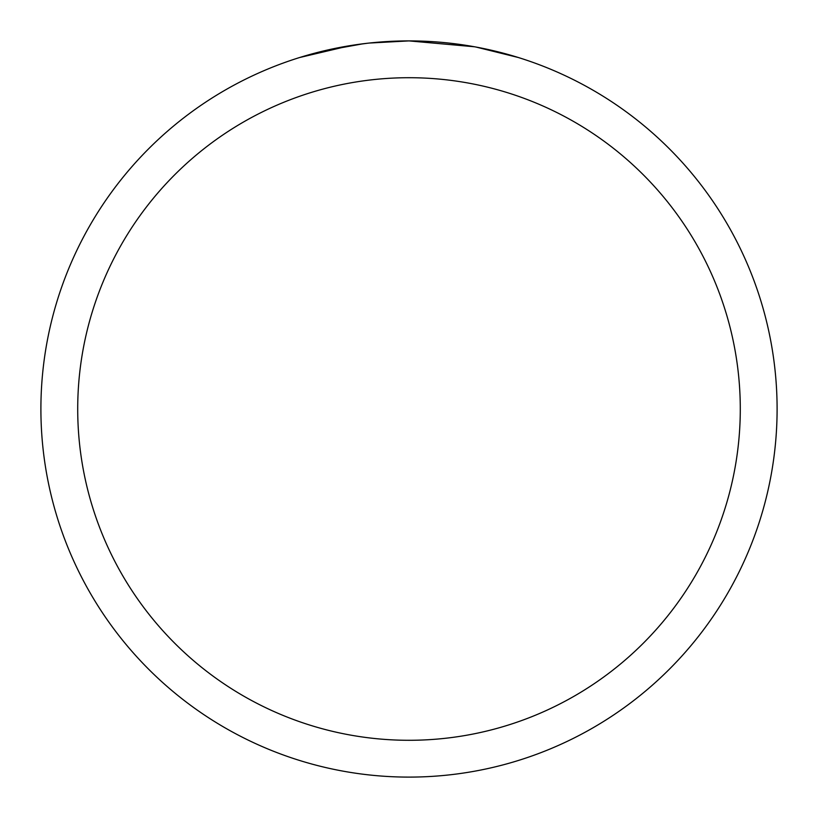 <?xml version="1.0" encoding="UTF-8"?>
<svg xmlns="http://www.w3.org/2000/svg" width="818" height="818" viewBox="0 0 818 818"><rect width="100%" height="100%" fill="white"/><g stroke="black" fill="none" stroke-linecap="round" stroke-linejoin="round"><path stroke-width="1.23" d="M474.389 46.759L409 40.9A368.1 368.1 0 0 1 777.1 409A368.1 368.1 0 0 1 409 777.1A368.1 368.1 0 0 1 40.9 409A368.1 368.1 0 0 1 409 40.9L369.215 43.057M476.127 47.076L518.387 57.526M409 77.71A331.29 331.29 0 0 1 740.29 409A331.29 331.29 0 0 1 409 740.29A331.29 331.29 0 0 1 77.71 409A331.29 331.29 0 0 1 409 77.71M367.486 43.252L353.591 45.092M324.327 50.767L362.998 43.794M382.016 41.892L384.051 41.749M299.633 57.526L350.257 45.614M372.998 42.669L379.092 42.117M380.462 42.004L382.752 41.841M386.27 41.606L392.456 41.278M401.546 40.972L409 40.9"/></g></svg>
